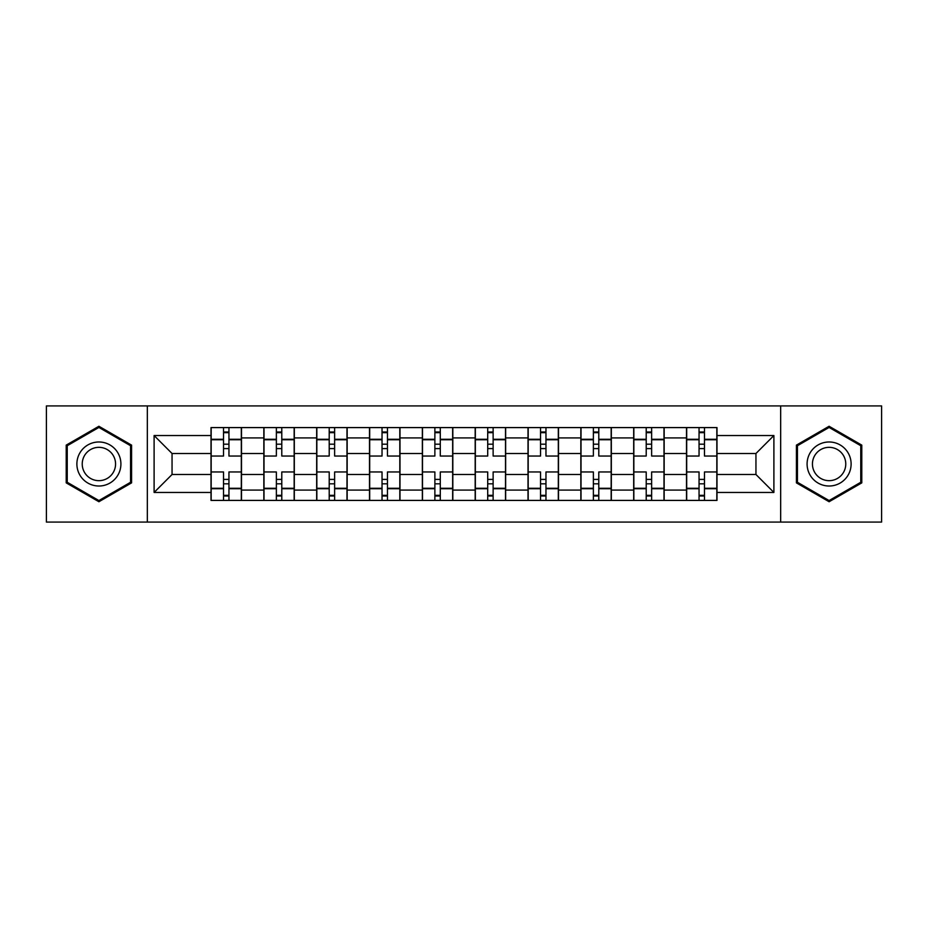 <?xml version="1.0" encoding="UTF-8"?>
<svg xmlns="http://www.w3.org/2000/svg" width="928" height="928" viewBox="0 0 928 928"><rect width="100%" height="100%" fill="white"/><g stroke="black" fill="none" stroke-linecap="round" stroke-linejoin="round"><path stroke-width="1.39" d="M780.668 522.081L881.6 522.081L881.6 405.919L46.4 405.919L46.4 522.081L780.668 522.081L780.668 405.919M263.842 500.412L263.842 437.923L241.489 437.923L241.489 500.412M241.489 437.923L241.489 427.588M263.842 437.923L263.842 427.588M294.315 427.588L294.315 500.412M316.668 500.412L316.668 427.588M347.153 427.588L347.153 500.412M369.506 500.412L369.506 427.588M399.991 427.588L399.991 500.412M422.344 500.412L422.344 427.588M452.818 427.588L452.818 500.412M475.182 500.412L475.182 427.588M505.656 427.588L505.656 500.412M528.009 500.412L528.009 427.588M558.494 427.588L558.494 500.412M580.847 500.412L580.847 427.588M611.332 427.588L611.332 500.412M633.685 500.412L633.685 427.588M664.158 427.588L664.158 500.412M686.511 500.412L686.511 427.588M686.511 474.498L664.158 474.498M633.685 474.498L611.332 474.498M580.847 474.498L558.494 474.498M528.009 474.498L505.656 474.498M475.182 474.498L452.818 474.498M422.344 474.498L399.991 474.498M369.506 474.498L347.153 474.498M316.668 474.498L294.315 474.498M263.842 474.498L241.489 474.498M686.511 453.502L664.158 453.502M633.685 453.502L611.332 453.502M580.847 453.502L558.494 453.502M528.009 453.502L505.656 453.502M475.182 453.502L452.818 453.502M422.344 453.502L399.991 453.502M369.506 453.502L347.153 453.502M316.668 453.502L294.315 453.502M263.842 453.502L241.489 453.502M172.051 474.498L211.004 474.498L211.004 453.502L172.051 453.502L172.051 474.498L154.106 492.455L154.106 435.545L211.004 435.545L211.004 453.502M716.996 453.502L716.996 474.498L755.949 474.498L755.949 453.502L716.996 453.502L716.996 427.588L211.004 427.588L211.004 435.545M716.996 435.545L773.894 435.545L773.894 492.455L716.996 492.455L716.996 474.498M211.004 474.498L211.004 500.412L716.996 500.412L716.996 492.455M211.004 492.455L154.106 492.455M147.332 522.081L147.332 405.919M131.579 445.127L98.902 426.265L66.213 445.127L66.213 482.873L98.902 501.735L131.579 482.873L131.579 445.127M861.787 445.127L829.098 426.265L796.421 445.127L796.421 482.873L829.098 501.735L861.787 482.873L861.787 445.127M228.949 495.332L223.532 495.332M223.532 432.668L228.949 432.668M281.787 495.332L276.37 495.332M276.37 432.668L281.787 432.668M334.625 495.332L329.208 495.332M329.208 432.668L334.625 432.668M387.452 495.332L382.034 495.332M382.034 432.668L387.452 432.668M440.29 495.332L434.872 495.332M434.872 432.668L440.29 432.668M493.128 495.332L487.71 495.332M487.71 432.668L493.128 432.668M545.966 495.332L540.548 495.332M540.548 432.668L545.966 432.668M598.792 495.332L593.375 495.332M593.375 432.668L598.792 432.668M651.63 495.332L646.213 495.332M646.213 432.668L651.63 432.668M704.468 495.332L699.051 495.332M699.051 432.668L704.468 432.668M154.106 435.545L172.051 453.502M755.949 474.498L773.894 492.455M755.949 453.502L773.894 435.545M241.315 500.412L241.315 456.042L228.949 456.042L228.949 427.588M223.532 427.588L223.532 456.042L211.166 456.042L211.166 427.588M241.315 456.042L241.315 427.588M211.166 500.412L211.166 471.958L223.532 471.958L223.532 500.412M228.949 500.412L228.949 471.958L241.315 471.958M223.532 448.595L228.949 448.595M211.166 471.958L211.166 456.042M228.949 479.405L223.532 479.405M228.949 496.004L223.532 496.004M223.532 483.813L228.949 483.813M228.949 444.187L223.532 444.187M223.532 431.996L228.949 431.996M79.831 475.008A22.017 22.017 0 0 0 109.898 483.07A22.017 22.017 0 0 0 117.96 452.992A22.017 22.017 0 0 0 87.893 444.93A22.017 22.017 0 0 0 79.831 475.008M84.46 472.329A16.669 16.669 0 0 0 107.23 478.43A16.669 16.669 0 0 0 113.332 455.671A16.669 16.669 0 0 0 90.561 449.57A16.669 16.669 0 0 0 84.46 472.329M98.902 427.437L130.558 445.718L130.558 482.282L98.902 500.563L67.234 482.282L67.234 445.718L98.902 427.437M810.04 475.008A22.017 22.017 0 0 0 840.107 483.07A22.017 22.017 0 0 0 848.169 452.992A22.017 22.017 0 0 0 818.102 444.93A22.017 22.017 0 0 0 810.04 475.008M814.668 472.329A16.669 16.669 0 0 0 837.439 478.43A16.669 16.669 0 0 0 843.54 455.671A16.669 16.669 0 0 0 820.77 449.57A16.669 16.669 0 0 0 814.668 472.329M829.098 427.437L860.766 445.718L860.766 482.282L829.098 500.563L797.442 482.282L797.442 445.718L829.098 427.437M294.153 500.412L294.153 456.042L281.787 456.042L281.787 427.588M276.37 427.588L276.37 456.042L264.004 456.042L264.004 427.588M294.153 456.042L294.153 427.588M264.004 500.412L264.004 471.958L276.37 471.958L276.37 500.412M281.787 500.412L281.787 471.958L294.153 471.958M276.37 448.595L281.787 448.595M264.004 471.958L264.004 456.042M281.787 479.405L276.37 479.405M281.787 496.004L276.37 496.004M276.37 483.813L281.787 483.813M281.787 444.187L276.37 444.187M276.37 431.996L281.787 431.996M346.979 500.412L346.979 456.042L334.625 456.042L334.625 427.588M329.208 427.588L329.208 456.042L316.842 456.042L316.842 427.588M346.979 456.042L346.979 427.588M316.842 500.412L316.842 471.958L329.208 471.958L329.208 500.412M334.625 500.412L334.625 471.958L346.979 471.958M329.208 448.595L334.625 448.595M316.842 471.958L316.842 456.042M334.625 479.405L329.208 479.405M334.625 496.004L329.208 496.004M329.208 483.813L334.625 483.813M334.625 444.187L329.208 444.187M329.208 431.996L334.625 431.996M399.817 500.412L399.817 456.042L387.452 456.042L387.452 427.588M382.034 427.588L382.034 456.042L369.68 456.042L369.68 427.588M399.817 456.042L399.817 427.588M369.68 500.412L369.68 471.958L382.034 471.958L382.034 500.412M387.452 500.412L387.452 471.958L399.817 471.958M382.034 448.595L387.452 448.595M369.68 471.958L369.68 456.042M387.452 479.405L382.034 479.405M387.452 496.004L382.034 496.004M382.034 483.813L387.452 483.813M387.452 444.187L382.034 444.187M382.034 431.996L387.452 431.996M452.655 500.412L452.655 456.042L440.29 456.042L440.29 427.588M434.872 427.588L434.872 456.042L422.507 456.042L422.507 427.588M452.655 456.042L452.655 427.588M422.507 500.412L422.507 471.958L434.872 471.958L434.872 500.412M440.29 500.412L440.29 471.958L452.655 471.958M434.872 448.595L440.29 448.595M422.507 471.958L422.507 456.042M440.29 479.405L434.872 479.405M440.29 496.004L434.872 496.004M434.872 483.813L440.29 483.813M440.29 444.187L434.872 444.187M434.872 431.996L440.29 431.996M505.493 500.412L505.493 456.042L493.128 456.042L493.128 427.588M487.71 427.588L487.71 456.042L475.345 456.042L475.345 427.588M505.493 456.042L505.493 427.588M475.345 500.412L475.345 471.958L487.71 471.958L487.71 500.412M493.128 500.412L493.128 471.958L505.493 471.958M487.71 448.595L493.128 448.595M475.345 471.958L475.345 456.042M493.128 479.405L487.71 479.405M493.128 496.004L487.71 496.004M487.71 483.813L493.128 483.813M493.128 444.187L487.71 444.187M487.71 431.996L493.128 431.996M558.32 500.412L558.32 456.042L545.966 456.042L545.966 427.588M540.548 427.588L540.548 456.042L528.183 456.042L528.183 427.588M558.32 456.042L558.32 427.588M528.183 500.412L528.183 471.958L540.548 471.958L540.548 500.412M545.966 500.412L545.966 471.958L558.32 471.958M540.548 448.595L545.966 448.595M528.183 471.958L528.183 456.042M545.966 479.405L540.548 479.405M545.966 496.004L540.548 496.004M540.548 483.813L545.966 483.813M545.966 444.187L540.548 444.187M540.548 431.996L545.966 431.996M611.158 500.412L611.158 456.042L598.792 456.042L598.792 427.588M593.375 427.588L593.375 456.042L581.021 456.042L581.021 427.588M611.158 456.042L611.158 427.588M581.021 500.412L581.021 471.958L593.375 471.958L593.375 500.412M598.792 500.412L598.792 471.958L611.158 471.958M593.375 448.595L598.792 448.595M581.021 471.958L581.021 456.042M598.792 479.405L593.375 479.405M598.792 496.004L593.375 496.004M593.375 483.813L598.792 483.813M598.792 444.187L593.375 444.187M593.375 431.996L598.792 431.996M663.996 500.412L663.996 456.042L651.63 456.042L651.63 427.588M646.213 427.588L646.213 456.042L633.847 456.042L633.847 427.588M663.996 456.042L663.996 427.588M633.847 500.412L633.847 471.958L646.213 471.958L646.213 500.412M651.63 500.412L651.63 471.958L663.996 471.958M646.213 448.595L651.63 448.595M633.847 471.958L633.847 456.042M651.63 479.405L646.213 479.405M651.63 496.004L646.213 496.004M646.213 483.813L651.63 483.813M651.63 444.187L646.213 444.187M646.213 431.996L651.63 431.996M716.834 500.412L716.834 456.042L704.468 456.042L704.468 427.588M699.051 427.588L699.051 456.042L686.685 456.042L686.685 427.588M716.834 456.042L716.834 427.588M686.685 500.412L686.685 471.958L699.051 471.958L699.051 500.412M704.468 500.412L704.468 471.958L716.834 471.958M699.051 448.595L704.468 448.595M686.685 471.958L686.685 456.042M704.468 479.405L699.051 479.405M704.468 496.004L699.051 496.004M699.051 483.813L704.468 483.813M704.468 444.187L699.051 444.187M699.051 431.996L704.468 431.996M633.685 437.923L611.332 437.923M580.847 437.923L558.494 437.923M528.009 437.923L505.656 437.923M475.182 437.923L452.818 437.923M422.344 437.923L399.991 437.923M369.506 437.923L347.153 437.923M316.668 437.923L294.315 437.923M686.511 437.923L664.158 437.923M633.685 490.077L611.332 490.077M580.847 490.077L558.494 490.077M528.009 490.077L505.656 490.077M475.182 490.077L452.818 490.077M422.344 490.077L399.991 490.077M369.506 490.077L347.153 490.077M316.668 490.077L294.315 490.077M263.842 490.077L241.489 490.077M686.511 490.077L664.158 490.077M241.315 439.28L228.949 439.28M223.532 439.28L211.166 439.28M223.532 439.733L211.166 439.733M223.532 488.267L211.166 488.267M223.532 488.72L211.166 488.72M241.315 488.72L228.949 488.72M241.315 439.733L228.949 439.733M241.315 488.267L228.949 488.267M294.153 439.28L281.787 439.28M276.37 439.28L264.004 439.28M276.37 439.733L264.004 439.733M276.37 488.267L264.004 488.267M276.37 488.72L264.004 488.72M294.153 488.72L281.787 488.72M294.153 439.733L281.787 439.733M294.153 488.267L281.787 488.267M346.979 439.28L334.625 439.28M329.208 439.28L316.842 439.28M329.208 439.733L316.842 439.733M329.208 488.267L316.842 488.267M329.208 488.72L316.842 488.72M346.979 488.72L334.625 488.72M346.979 439.733L334.625 439.733M346.979 488.267L334.625 488.267M399.817 439.28L387.452 439.28M382.034 439.28L369.68 439.28M382.034 439.733L369.68 439.733M382.034 488.267L369.68 488.267M382.034 488.72L369.68 488.72M399.817 488.72L387.452 488.72M399.817 439.733L387.452 439.733M399.817 488.267L387.452 488.267M452.655 439.28L440.29 439.28M434.872 439.28L422.507 439.28M434.872 439.733L422.507 439.733M434.872 488.267L422.507 488.267M434.872 488.72L422.507 488.72M452.655 488.72L440.29 488.72M452.655 439.733L440.29 439.733M452.655 488.267L440.29 488.267M505.493 439.28L493.128 439.28M487.71 439.28L475.345 439.28M487.71 439.733L475.345 439.733M487.71 488.267L475.345 488.267M487.71 488.72L475.345 488.72M505.493 488.72L493.128 488.72M505.493 439.733L493.128 439.733M505.493 488.267L493.128 488.267M558.32 439.28L545.966 439.28M540.548 439.28L528.183 439.28M540.548 439.733L528.183 439.733M540.548 488.267L528.183 488.267M540.548 488.72L528.183 488.72M558.32 488.72L545.966 488.72M558.32 439.733L545.966 439.733M558.32 488.267L545.966 488.267M611.158 439.28L598.792 439.28M593.375 439.28L581.021 439.28M593.375 439.733L581.021 439.733M593.375 488.267L581.021 488.267M593.375 488.72L581.021 488.72M611.158 488.72L598.792 488.72M611.158 439.733L598.792 439.733M611.158 488.267L598.792 488.267M663.996 439.28L651.63 439.28M646.213 439.28L633.847 439.28M646.213 439.733L633.847 439.733M646.213 488.267L633.847 488.267M646.213 488.72L633.847 488.72M663.996 488.72L651.63 488.72M663.996 439.733L651.63 439.733M663.996 488.267L651.63 488.267M716.834 439.28L704.468 439.28M699.051 439.28L686.685 439.28M699.051 439.733L686.685 439.733M699.051 488.267L686.685 488.267M699.051 488.72L686.685 488.72M716.834 488.72L704.468 488.72M716.834 439.733L704.468 439.733M716.834 488.267L704.468 488.267"/></g></svg>
